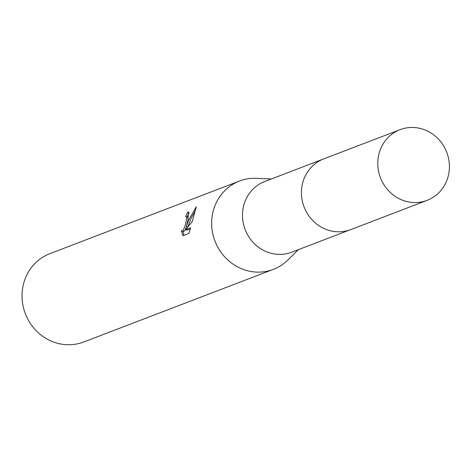 <?xml version="1.0" encoding="UTF-8"?>
<svg xmlns="http://www.w3.org/2000/svg" width="473" height="473" viewBox="0 0 473 473"><rect width="100%" height="100%" fill="white"/><g stroke="black" fill="none" stroke-linecap="round" stroke-linejoin="round"><path stroke-width="0.71" d="M322.769 159.277L264.756 181.496A37.84 35.51 69 0 0 243.772 205.27A37.84 35.51 69 0 0 254.48 243.808A37.84 35.51 69 0 0 291.817 252.168L349.837 229.949M271.289 178.995L256.496 178.315A47.3 44.391 69 0 0 239.509 181.035A47.3 44.391 69 0 0 213.282 210.751A47.3 44.391 69 0 0 226.673 258.92A47.3 44.391 69 0 0 273.341 269.374A47.3 44.391 69 0 0 287.797 260.055L298.351 249.667M182.921 235.684L181.342 230.599L182.365 230.984L183.341 230.049L185.168 225.515L186.244 221.11L186.504 216.859L185.688 216.557A47.3 44.391 -111 0 1 187.763 212.141L188.532 212.058L187.864 220.489L186.457 226.384L188.585 220.211L196.325 206.742L192.263 221.453L185.747 229.665L190.625 227.797L188.934 233.384L182.915 235.69M239.509 181.035L49.878 253.658A47.3 44.391 69 0 0 23.65 283.374A47.3 44.391 69 0 0 37.036 331.543A47.3 44.391 69 0 0 83.709 341.997L273.341 269.374M186.167 216.516L187.952 217.344L187.935 220.181M182.832 231.332L183.938 235.3M189.064 212.956A45.721 42.907 69 0 0 187.213 216.865M188.975 212.548L187.763 212.141M187.87 226.857L186.457 226.384M195.29 210.775L190.962 218.526L187.929 226.786M186.498 226.401L184.807 230.534L183.831 231.474L181.845 231.001M190.312 228.973L187.219 230.156L185.747 229.665M423.164 129.289A37.84 35.51 69 0 0 400.069 129.673A37.84 35.51 69 0 0 377.838 165.615A37.84 35.51 69 0 0 404.019 200.741A37.84 35.51 69 0 0 427.131 200.345A37.84 35.51 69 0 0 449.35 164.409A37.84 35.51 69 0 0 423.164 129.289M400.069 129.673L323.727 158.893A37.852 35.528 69 0 0 301.49 194.846A37.852 35.528 69 0 0 327.683 229.984A37.852 35.528 69 0 0 350.806 229.594L427.131 200.345"/></g></svg>
